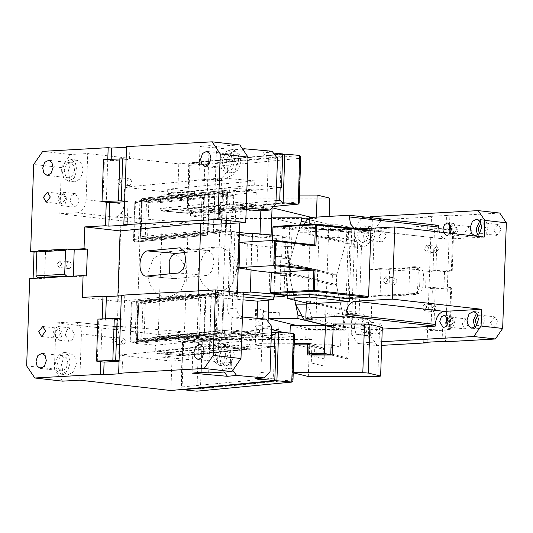 <?xml version="1.0" encoding="UTF-8"?>
<svg xmlns="http://www.w3.org/2000/svg" width="533" height="533" viewBox="0 0 533 533"><rect width="100%" height="100%" fill="white"/><g stroke="black" fill="none" stroke-linecap="round" stroke-linejoin="round"><path stroke-width="0.4" stroke-dasharray="2.67 2" d="M117.2 328.954C118.686 331.366 119.379 334.484 119.285 338.315A12.645 8.561 -83.5 0 0 112.103 326.236A12.645 8.561 -83.5 0 0 111.111 326.209A12.645 1.073 -178 0 0 127.227 326.842L117.2 328.954L121.218 213.833C122.883 211.121 123.803 207.843 123.976 204.006L86.093 199.708L87.705 153.537L178.802 163.884L177.775 193.266L194.598 191.647L194.452 195.844L276.467 187.976M81.402 334.011L119.285 338.315L118.699 355.098L215.732 345.79L221.595 177.909L124.562 187.223L123.976 204.006A12.645 8.561 -83.5 0 1 114.921 217.084A12.645 1.073 -178 0 0 131.038 217.724L188.262 222.847L162.065 225.359L158.254 334.484L56.005 322.871L73.228 321.905A12.645 8.561 -83.5 0 1 74.214 321.932A12.645 8.561 -83.5 0 1 81.402 334.011L79.79 380.176M184.778 252.549L208.336 250.357L212.707 254.241L214.053 262.922L211.628 271.617L206.764 275.541L174.684 278.619L173.998 278.619L169.274 273.889M215.312 331.606L216.605 294.676L138.234 302.198L136.941 339.128L215.312 331.606L217.584 333.325L221.828 333.705L223.234 293.41L218.996 293.03L217.584 333.325L137.381 341.02L141.625 341.4L222.034 333.705L222.621 333.078L223.973 294.329L223.234 293.41L143.031 301.112L141.625 341.4L144.01 339.761L222.381 332.239M218.89 229.197L220.182 192.266L141.811 199.788L140.519 236.719L218.89 229.197L221.162 230.916L222.567 190.627L226.811 191.007L225.406 231.295L221.162 230.916L140.959 238.617L145.196 238.997L225.612 231.295L226.199 230.676L227.551 191.92L226.811 191.007L146.608 198.702L145.196 238.997L147.588 237.352L225.959 229.83M127.227 326.842L184.458 331.972L188.262 222.847M131.038 217.724L121.218 213.833M124.562 187.223L177.775 193.266M221.595 177.909C226.318 174.038 228.87 168.655 229.25 161.752L229.456 155.876L238.624 154.996L238.418 160.873L233.701 174.138L222.761 180.267L207.997 179.201L198.829 180.081L213.593 181.147L221.595 177.909L254.814 180.887L167.735 189.242L194.598 191.647M270.931 346.523L261.823 345.71L262.469 327.242L257.053 320.02L234.433 317.994C230.156 317.108 227.897 314.104 227.658 308.967L236.819 308.087A8.428 7.062 84.5 0 0 242.428 316.895M246.179 209.582L237.145 208.876L232.768 211.328L230.882 216.631L227.658 308.967M167.735 189.242L167.589 193.439L254.674 185.084L267.393 186.224L266.747 204.685L260.857 210.895M254.674 185.084L254.814 180.887M222.008 369.083L222.214 363.213C222.321 356.284 220.162 350.474 215.732 345.79L248.958 348.762L249.104 344.571L261.823 345.71L260.884 372.567L270.051 371.688M275.961 346.976L274.588 347.11L273.502 378.163L181.38 387.005L182.319 360.141L188.735 359.528L161.872 357.123L248.958 348.762M271.337 334.871L182.906 343.359L182.319 360.141L171.912 361.141L118.699 355.098M170.886 390.522L171.912 361.141M216.605 294.676L218.763 293.037L138.58 300.732L143.031 301.112L145.302 302.831L223.673 295.309M138.234 302.198L137.994 301.352L138.58 300.732M136.941 339.128L136.641 340.107L137.381 341.02L138.787 300.732L218.996 293.03M220.182 192.266L222.341 190.627L142.158 198.323L146.608 198.702L148.88 200.421L227.251 192.899M141.811 199.788L141.571 198.949L142.158 198.323M140.519 236.719L140.219 237.698L140.959 238.617L142.364 198.323L222.567 190.627M184.458 331.972L158.254 334.484M114.921 217.084L77.038 212.78L59.816 213.753L162.065 225.359M77.038 212.78A12.645 8.561 -83.5 0 0 86.093 199.708M59.816 213.753L61.428 167.582L70.483 154.51L87.705 153.537M83.095 170.553L80.316 178.841L74.4 181.86L69.81 178.548L68.177 171.226L71.002 163.045L76.872 160.087L81.462 163.404L83.095 170.553M70.023 200.441L71.775 195.451L75.366 193.652L79.204 200.095L77.492 205.192L73.847 207.051L70.023 200.441M242.542 148.98L235.346 149.666L200.002 146.502L209.169 145.622L216.565 146.282L239.837 144.976M272.077 151.259L262.909 152.138L268.332 159.36L267.393 186.224L276.5 187.036M273.449 153.084L262.909 152.138M282.703 153.91L178.802 163.884M70.483 154.51L42.733 151.359M126.534 147.215L129.945 147.028L126.554 146.642M280.158 187.623L281.237 156.562L189.122 165.403L187.596 209.049L187.143 210.515L188.256 211.894L203.1 213.22C204.765 212.967 205.965 212.147 206.677 210.762L208.203 167.115L204.799 164.537L203.1 213.22L273.356 206.511M194.452 195.844L167.589 193.439M262.469 327.242L271.637 326.363M266.214 319.14L257.053 320.02M246.233 208.003A8.428 7.062 84.5 0 0 240.043 215.752L239.797 222.887M239.11 242.442L238.224 267.886M237.372 292.397L236.819 308.087M266.747 204.685L275.914 203.806M268.332 159.36L277.5 158.481M274.595 346.85L188.882 355.331L162.019 352.926L161.872 357.123M162.019 352.926L249.104 344.571M188.882 355.331L188.735 359.528M62.568 381.148L54.393 369.043L56.005 322.871M76.359 363.619L74.68 356.404L70.129 353.146L64.213 356.171L61.428 364.459L63.067 371.608L67.658 374.926L73.574 371.907L76.359 363.619M65.326 334.917L69.157 341.36L72.801 339.501L74.513 334.231L70.682 327.955L67.038 329.814L65.326 334.917M198.423 290.878L198.323 293.69L117.693 301.431L117.886 295.988M26.65 365.891L54.393 369.043M29.701 278.592L33.093 278.979L44.572 278.333L41.181 277.946M33.113 278.399L33.093 278.979M61.428 167.582L33.686 164.437M62.008 170.693L63.64 177.849L68.231 181.16L74.154 178.142L76.932 169.854L75.293 162.698L70.702 159.387L64.833 162.345L62.008 170.693M66.872 198.696L63.041 192.253L59.443 194.052L57.684 199.209L61.515 205.651L65.159 203.793L66.872 198.696M198.829 180.081L200.002 146.502M235.346 149.666L229.456 155.876M243.288 150.079L238.624 154.996M208.65 372.927L209.822 339.348L214.446 339.761L205.278 340.64L193.259 339.568L202.427 338.688L209.822 339.348L211.374 294.862L243.261 293.063M232.794 370.362L231.175 368.203L231.382 362.333C230.782 349.488 225.133 341.966 214.446 339.761M216.565 146.282L213.84 224.346M198.323 293.69L211.374 294.862M70.822 249.471L37.763 251.329M107.773 159.374L106.28 202.234M111.184 159.18L111.137 160.653L103.495 159.614M129.945 147.028L129.506 159.614L126.114 159.234M111.137 160.653L129.506 159.614M226.052 162.338L228.877 154.157L234.747 151.199L239.337 154.517L240.976 161.666L238.191 169.954L232.275 172.972L227.684 169.661L226.052 162.338M207.997 179.201L209.169 145.622M189.122 165.403L188.762 164.144L189.641 163.205L204.799 164.537L299.666 155.429M281.237 156.562L282.67 154.91M260.89 372.567L255.001 378.776M222.034 333.705L141.625 341.4M225.612 231.295L145.196 238.997M273.502 378.163L274.815 379.736M182.906 343.359L182.546 342.093L183.425 341.16L198.582 342.492L196.884 391.175C198.556 390.922 199.748 390.103 200.468 388.717L201.987 345.064L198.582 342.492L293.456 333.385M181.38 387.005L180.927 388.47L181.287 389.523M70.189 362.92L67.578 370.975L61.488 374.226L56.904 370.921L55.265 363.759L58.044 355.471L63.967 352.446L68.517 355.704L70.189 362.92M56.824 339.961A6.742 4.564 96.5 0 0 62.181 332.998L58.35 326.556L54.706 328.415L52.994 333.518A6.742 4.564 96.5 0 0 56.824 339.961L69.157 341.36M219.303 355.571L220.942 362.72L225.532 366.038L231.449 363.02L234.234 354.731L232.561 347.516L228.004 344.258L222.088 347.283L219.303 355.571M122.03 373.666L122.47 361.074L119.079 360.688M122.47 361.074L119.059 361.267M102.203 318.861L100.71 361.72M231.175 368.203L222.008 369.089L224.233 372.047M215.732 345.79C212.68 342.746 209.196 341.033 205.278 340.64M192.087 373.14L193.259 339.568M201.254 372.261L202.427 338.688M117.693 301.431L82.329 297.414M121.364 295.215L124.755 295.602L121.344 295.788M44.572 278.333L45.512 251.469L36.824 251.962M45.512 251.469L38.729 250.703M74.633 169.98L72.708 175.723L68.61 177.809L65.439 175.517L64.306 170.393L66.272 164.77L70.323 162.738L73.501 165.03L74.633 169.98M58.843 198.976L62.847 193.925L65.726 198.756L61.708 203.979L58.843 198.976M127.22 225.093L128.04 201.587L124.649 201.201M222.188 161.506L223.314 166.629L226.492 168.921L230.582 166.836L232.515 161.093L231.375 156.142L228.204 153.85L224.153 155.883L222.188 161.506M234.806 160.966L233.174 153.81L228.584 150.499L222.707 153.457L219.889 161.639L221.521 168.961L226.112 172.272L232.028 169.254L234.806 160.966M57.557 363.626L58.697 368.583L61.875 370.875L65.965 368.783L67.891 363.046L66.725 358.036L63.58 355.797L59.489 357.89L57.557 363.626M54.146 333.451L57.018 338.282L61.035 332.898L58.157 328.235L54.146 333.451M228.064 354.032L225.286 362.32L219.369 365.338L214.779 362.02L213.14 354.871L215.925 346.583L221.841 343.558L226.392 346.816L228.064 354.032M124.755 295.602L123.936 319.1L120.545 318.721M215.439 354.738L217.364 349.002L221.462 346.91L224.6 349.148L225.772 354.159L223.633 360.155L219.749 361.987L216.571 359.688L215.439 354.738M105.614 318.667L105.567 320.14L97.925 319.1M86.479 275.974L73.274 276.714L69.883 276.334M128.04 201.587L124.629 201.78M73.274 276.714L73.294 276.141M105.567 320.14L123.936 319.1M208.203 167.115L300.326 158.274L300.779 156.835M300.326 158.274L298.8 201.92L299.16 203.153M292.95 381.108L292.584 379.876L294.109 336.223L294.562 334.791M102.889 201.854L104.355 159.88M97.319 361.334L98.785 319.367M121.884 180.987L119.972 177.769L117.293 181.247L119.205 184.471L121.884 180.987M126.847 182.333A3.371 2.285 -83.5 0 0 128.759 185.551A3.371 2.285 -83.5 0 0 131.438 182.073A3.371 2.285 -83.5 0 0 129.526 178.855A3.371 2.285 -83.5 0 0 126.847 182.333M61.688 263.962L59.776 260.744L57.098 264.221L59.01 267.446L61.688 263.962M66.652 265.307A3.371 2.285 -83.5 0 0 68.57 268.532A3.371 2.285 -83.5 0 0 71.242 265.048A3.371 2.285 -83.5 0 0 69.33 261.83A3.371 2.285 -83.5 0 0 66.652 265.307M116.314 340.474L114.402 337.256L111.723 340.734L113.636 343.958L116.314 340.474M121.277 341.82L123.196 345.038L125.868 341.56L123.956 338.342L121.277 341.82M271.71 217.837L319.127 229.403L315.616 330.134L345.284 330.14L345.404 326.769L336.41 284.809L288.993 273.242L294.769 300.199L288.919 272.909L289.246 263.509L336.669 275.075L336.336 284.475L288.919 272.909M333.158 327.182L345.284 330.14M315.616 330.134L297.214 325.643M319.127 229.403L348.802 229.417L307.528 219.343M300.212 224.933L289.339 263.169L336.763 274.735L348.689 232.788L348.802 229.417M336.763 274.735L332.385 274.735L332.032 284.809L336.41 284.809M268.839 300.099L271.11 234.953M289.339 263.169L284.962 263.169L284.609 273.242L288.993 273.242M302.144 316.216L345.404 326.769M348.689 232.788L305.422 222.234M316.369 217.111L316.322 218.557L222.621 218.523L223.44 195.018L236.086 198.103L329.787 198.136M223.44 195.018L299.446 195.051M222.621 218.523L225.779 219.296L221.561 340.167L218.397 339.394L217.577 362.9L230.223 365.984L236.086 198.103M324.311 355.031L323.924 366.018L230.223 365.984M329.147 216.391L324.311 354.891M316.322 218.557L311.505 217.384M272.143 207.783L260.91 208.836L260.837 210.895M271.524 329.534L267.839 328.641L268.086 321.632M283.736 332.512L289.972 334.038L290.005 333.078M290.265 325.643L306.069 329.494L341.207 329.507L333.145 327.542M323.924 366.018L311.279 362.933L312.098 339.434L305.775 337.889L306.069 329.494M229.623 204.612L228.963 201.767L160.22 208.37L187.076 210.775C186.91 212.46 186.63 213.193 186.244 212.973L252.242 206.637L229.623 204.612L163.278 210.928L186.323 212.993L163.624 210.941C161.799 210.968 160.666 210.109 160.22 208.37L160.133 210.888L190.528 213.606L263.855 206.571L263.768 209.089L190.434 216.125L225.779 219.296M263.768 209.089L260.91 208.836M311.279 362.933L217.577 362.9M312.098 339.434L218.397 339.394M267.839 328.641L256.686 329.707L259.544 329.967L259.458 332.485L229.063 329.76L155.736 336.796L186.13 339.521L186.217 337.003L259.544 329.967M221.561 340.167L186.217 337.003M305.775 337.889L278.446 337.882C271.05 337.809 265.567 337.422 261.989 336.716L255.667 335.177L256.546 309.993L263.522 308.84L262.642 334.024L254.747 334.737L255.667 335.177L255.347 344.411L261.67 345.95L262.869 311.538L279.325 312.698C271.93 312.624 266.447 312.238 262.869 311.538M289.972 334.038L262.642 334.024L262.316 343.259L255.347 344.411M181.846 338.881L247.845 332.545L225.226 330.52L159.227 336.856L181.846 338.881L182.506 341.72L182.093 353.472C181.926 355.158 181.646 355.891 181.26 355.671L247.259 349.335L224.64 347.309L158.641 353.645L181.34 355.691L158.641 353.645C156.815 353.665 155.683 352.813 155.236 351.067L155.443 345.191L136.355 343.479L141.338 200.781L160.426 202.493L233.754 195.458L233.461 203.846L263.855 206.571M230.136 187.803L253.182 189.868L186.83 196.184L164.211 194.159L230.096 187.803L164.211 194.159C162.392 194.072 161.193 194.891 160.626 196.617L160.426 202.493M186.323 212.993L252.242 206.637C254.068 206.724 255.26 205.905 255.827 204.179L228.963 201.767L229.377 190.021C229.543 188.329 229.823 187.596 230.209 187.823L252.829 189.848C254.654 189.821 255.793 190.681 256.233 192.426L255.827 204.179L187.076 210.775L187.489 199.022L186.83 196.184M190.528 213.606L190.434 216.125M224.64 347.309L223.98 344.471L224.393 332.719C224.56 331.033 224.839 330.3 225.226 330.52L159.227 336.856C157.408 336.769 156.216 337.589 155.643 339.314L155.736 336.796M166.329 297.327C155.863 296.728 146.975 284.455 148.081 272.116L153.377 258.338L164.944 252.009L167.915 252.002C178.122 252.602 186.89 264.288 186.204 276.374L181.107 290.698L169.294 297.321L166.329 297.327M260.031 233.96L259.911 237.372L213.293 233.194L214.672 193.746L233.754 195.458M273.815 297.108L275.954 235.833L259.911 237.372M257.086 318.321L256.686 329.707M294.269 343.272L262.316 343.259M332.532 345.171L340.594 347.136L341.207 329.507M340.594 347.136L332.459 347.136M331.026 347.136L278.126 347.116L279.325 312.698M136.355 343.479L209.689 336.443L211.061 296.994L243.021 299.852M209.689 336.443L228.77 338.155L229.063 329.76M259.458 332.485L186.13 339.521M211.061 296.994L229.397 295.235L231.622 231.435L213.293 233.194M141.338 200.781L214.672 193.746M137.361 340.873L138.647 303.943L205.565 297.521L204.272 334.451L137.361 340.873L135.202 342.512L203.926 335.917L199.475 335.537L130.732 342.133L134.969 342.512L203.719 335.917L205.125 295.628L200.881 295.249L199.475 335.537L197.203 333.818L130.292 340.241L129.985 341.22L130.732 342.133L132.137 301.845L136.381 302.224L134.969 342.512M140.879 240.143L207.79 233.727L209.083 196.79L142.164 203.213L140.879 240.143L138.487 241.789L134.249 241.409L133.503 240.49L134.862 201.74L135.449 201.114L134.249 241.409L202.993 234.806L207.237 235.186L138.72 241.782L207.444 235.186L208.643 194.898L139.893 201.494L135.655 201.114L204.399 194.518L208.643 194.898L209.382 195.811L208.03 234.567L207.444 235.186M160.133 210.888L233.461 203.846M225.153 330.5L247.845 332.545C249.671 332.525 250.81 333.378 251.256 335.124L182.506 341.72L155.643 339.314L224.393 332.719L251.256 335.124L250.843 346.876L223.98 344.471L155.236 351.067L182.093 353.472L250.843 346.876C250.277 348.602 249.084 349.421 247.259 349.335L181.34 355.691M155.443 345.191L228.77 338.155M198.449 268.119C197.763 280.205 206.537 291.891 216.744 292.49L219.709 292.484L231.522 285.861L236.619 271.537C237.305 259.451 228.537 247.765 218.33 247.165L215.359 247.172L203.546 253.795L198.449 268.119M239.457 232.568L236.399 232.288L238.691 232.068L231.622 231.435M275.954 235.833L249.924 233.501M243.128 296.888L234.174 296.088L236.465 295.868L238.691 232.068M229.397 295.235L236.465 295.868M309.167 343.279L317.055 344.818L316.702 354.891M278.126 347.116L261.67 345.95M331.106 344.824L317.055 344.818M256.546 309.993L255.627 309.56L257.792 309.04L263.522 308.84M204.272 334.451L204.512 335.297L203.926 335.917M205.565 297.521L205.865 296.541L205.125 295.628L136.381 302.224L138.647 303.943M142.164 203.213L139.893 201.494L138.487 241.789M209.083 196.79L209.382 195.811M207.79 233.727L208.03 234.567M239.39 234.513L236.312 234.806L236.399 232.288M236.312 234.806L276.6 238.418L287.967 237.025L282.397 235.959L272.676 235.093M241.536 292.87L234.26 293.57L243.215 294.369M234.174 296.088L234.26 293.57M251.083 269.718L252.062 241.676M274.548 297.174L276.6 238.418M274.149 273.116L284.769 273.842L289.172 274.888L286.714 275.488L280.191 275.721L280.778 258.931L285.268 258.505A12.226 1.033 2 0 0 287.234 258.012A12.226 1.033 2 0 0 281.664 256.946L274.735 256.326L274.149 273.116L281.078 273.735A12.226 1.033 2 0 1 286.647 274.801A12.226 1.033 2 0 1 284.682 275.288L283.949 296.275M197.203 333.818L198.496 296.888L200.881 295.249L131.931 301.845L131.345 302.464L130.292 340.241M131.931 301.845L200.881 295.249M135.102 202.58L202.014 196.157L204.399 194.518L202.993 234.806L200.721 233.094L133.81 239.51M135.449 201.114L204.399 194.518M280.191 275.721L284.682 275.288M274.735 256.326A14.751 1.246 2 0 1 289.759 258.099A14.751 1.246 2 0 1 280.778 258.931M284.962 263.169L332.385 274.735M332.032 284.809L284.609 273.242M382.261 329.114L366.351 330.014L343.432 327.409L335.69 325.516L333.218 325.516M382.321 327.382L379.529 327.848L349.075 327.835L333.272 323.977M343.432 327.409L344.025 310.619L306.408 301.445L306.355 303.024M309.093 224.433L308.754 234.293L310.166 234.64L307.741 304.163L312.664 319.907M307.741 304.163L306.315 304.163M343.425 317.548L324.457 312.924L336.13 312.931L355.098 317.555L343.425 317.548L336.336 284.475M327.155 325.516L324.457 312.924M335.69 325.516L336.13 312.931M344.018 310.619L351.314 311.452L350.874 324.037C352.693 316.669 355.444 313.304 359.122 313.95L361.514 245.62C357.843 244.467 355.378 239.83 354.099 231.708L353.659 244.294L346.363 243.468L310.166 234.64L310.253 232.268L298.127 232.261L289.246 263.509M366.351 330.014L365.911 342.599L368.07 342.846L368.656 326.056A12.645 8.561 -83.5 0 0 361.474 313.984A12.645 8.561 -83.5 0 0 360.488 313.95L355.245 313.357L359.122 313.95M365.911 342.599L381.821 341.706M306.408 301.445L309.573 301.272L309.486 303.783M377.83 376.531L379.529 327.848M308.334 376.505L309.327 347.962L294.236 344.111M309.127 344.451L323.711 348.009L309.327 347.962M331.406 355.038L347.21 358.889L323.005 358.882L323.931 358.729L309.4 355.025M347.21 358.889L348.022 358.049L349.075 327.835M293.243 372.647L292.524 372.647L293.523 344.111M351.314 311.452L309.573 301.272M368.07 342.846L357.776 343.425L351.2 333.685L354.218 247.285L349.781 246.199L357.59 246.206L357.736 242.009L346.064 242.002L336.669 275.075M349.781 246.199L347.436 313.357L355.245 313.357L357.59 246.206L361.514 245.62M355.098 317.555L355.245 313.357M287.267 295.302L289.685 226.152L312.005 231.595L311.918 234.114L353.659 244.294M347.436 313.357L351.873 314.437L360.488 313.95M354.305 326.869L355.564 332.365L359.095 334.917L363.646 332.599L365.785 326.223L364.492 320.659L360.994 318.168L356.444 320.493L354.305 326.869M357.776 343.425L377.197 345.631L381.688 345.377M307.654 219.17L330.673 224.786L327.095 237.378L338.768 237.385L357.736 242.009M370.275 217.631L369.869 229.283L346.95 226.678L346.37 243.468M447.573 317.475L450.878 315.869L454.469 321.905A6.323 4.277 96.5 0 1 449.446 328.435A6.323 4.277 96.5 0 1 446.587 326.129M476.582 313.157L479.82 312.158L483.311 314.65L484.61 320.213L482.472 326.589L477.914 328.908L474.99 327.215M349.322 298.4L351.733 229.363L312.278 224.879L312.158 228.237L292.064 229.37L289.705 295.582M354.458 228.397L356.49 229.01L359.242 228.937M293.237 372.82L292.524 372.647M323.005 358.882L323.384 347.969L324.257 349.495L324.071 354.891M324.191 354.891L324.404 348.922L324.257 349.495L309.713 345.95L309.113 344.911M307.195 355.025L309.393 355.185M327.095 237.378L346.064 242.002M298.127 232.261L303.597 224.739M310.253 232.268L316.182 219.176L309.28 219.17M309.34 217.504L316.182 219.176M414.607 266.713L409.73 266.986L408.791 293.85L413.668 293.576A8.428 5.703 96.5 0 0 419.704 284.855L423.095 285.242L423.449 275.168C423.282 270.091 421.47 267.399 417.999 267.1L414.607 266.713A8.428 5.703 96.5 0 1 415.267 266.733L418.658 267.12L372.933 269.638L374.306 230.243L354.891 228.037L354.218 247.285L362.833 246.799A12.645 8.561 -83.5 0 0 371.881 233.727L354.099 231.708M370.308 216.691L372.467 216.938L371.881 233.727M308.754 234.293L311.918 234.114M312.005 231.595L351.733 229.363M289.685 226.152L312.278 224.879M270.671 292.67L289.779 294.842L309.873 293.71L309.846 294.456M351.2 333.685L370.622 335.89L371.994 296.495L417.059 293.963L413.668 293.576M372.933 269.638L369.542 269.252L368.603 296.115L371.994 296.495M377.197 345.631L370.622 335.89M371.954 326.756L371.954 326.922A8.428 5.703 96.5 0 1 365.258 335.617A8.428 5.703 96.5 0 1 361.7 333.012L360.468 327.568L362.613 321.192L367.164 318.867L370.655 321.359L371.954 326.756M374.306 230.243L381.595 219.723L431.497 216.911L431.057 229.503L434.448 229.89L432.983 271.857L435.827 272.01L452.211 271.09L451.351 270.824L452.817 228.85L453.676 229.117L437.293 230.043L435.827 272.01M427.12 342.246L431.057 229.503L427.666 229.117L428.106 216.525L446.481 215.492L446.041 228.084L449.426 228.47L445.475 341.786M423.095 285.242C422.576 290.358 420.564 293.263 417.059 293.963M375.732 328.961L378.843 334.191L383.2 328.368L380.082 323.304L375.732 328.961M378.963 236.459L383.307 230.969L386.418 236.206L382.068 241.855L378.963 236.459M423.708 342.439L424.148 329.847L433.775 330.773L450.158 329.847L451.624 287.88L435.241 288.799L433.775 330.773M424.148 329.847L442.523 328.814L442.084 341.4M442.523 328.814L449.299 329.581L450.765 287.613L451.624 287.88M499.774 213.067L449.865 215.878L449.426 228.47L452.817 228.85M465.362 231.595L469.373 226.538L472.245 231.375L468.234 236.592L465.362 231.595M490.553 322.492L493.665 327.728L498.015 321.905L494.897 316.842L490.553 322.492M493.785 229.989L498.122 224.506L501.24 229.743L496.889 235.393L493.785 229.989M462.131 324.097L465.009 328.928L469.027 323.538L466.148 318.874L462.131 324.097M369.869 229.283L438.759 225.406M484.191 237.085L445.888 239.164L441.804 236.978L439.219 231.982M450.225 233.234L446.507 235.399L443.376 232.455M447.986 318.541L450.731 317.128L453.61 321.959L449.592 327.175L447.234 325.177M477.848 315.436L479.487 315.09L482.598 320.326L478.248 325.976L476.735 325.277M370.921 231.109L348.535 232.368L312.158 228.237L312.145 227.298L292.051 228.43L292.064 229.37L272.956 227.198M312.145 227.298L348.522 231.429L346.25 297.84L368.636 296.581M309.8 294.449L309.873 293.71L346.25 297.84L346.177 298.58M330.673 224.786L339.208 224.793L346.95 226.678M338.768 237.385L339.208 224.793M354.891 228.037L362.174 217.517L366.931 217.251M370.295 217.058L372.467 216.938M369.009 233.887L366.871 240.263L362.32 242.588L358.789 240.037L357.53 234.447C357.783 230.902 359.029 228.297 361.261 226.632L364.219 225.832L367.75 228.384L369.009 233.887M449.865 215.878L446.481 215.492M428.106 216.525L431.497 216.911M381.595 219.723L362.174 217.517M256.859 270.877L257.739 245.7L272.25 247.345L314.736 244.953M272.49 240.523L272.25 247.345M368.603 296.115L380.082 295.469L381.022 268.605L387.804 269.372L389.603 271.037L418.312 269.425L417.472 293.377L415.573 294.622L408.791 293.85M381.022 268.605L369.542 269.252M380.082 295.469L386.865 296.235L415.573 294.622M369.942 327.035L365.591 332.685L362.48 327.455L366.831 321.799L369.942 327.035M409.73 266.986L416.513 267.759L387.804 269.372M425.614 287.873L426.2 271.09L444.575 270.051L443.989 286.841L425.614 287.873L432.396 288.646L430.93 330.613M426.2 271.09L432.983 271.857M419.704 284.855L420.057 274.781A8.428 5.703 96.5 0 0 415.267 266.733M373.167 234.7L370.055 229.463L365.705 235.12L368.816 240.356L373.167 234.7M444.575 270.051L451.351 270.824M443.989 286.841L450.765 287.613M450.458 232.841L452.817 234.84L456.834 229.623L453.956 224.793L451.211 226.205M479.96 232.941A5.477 3.711 -83.5 0 0 481.472 233.647A5.477 3.711 -83.5 0 0 485.823 227.991L482.711 222.754L481.072 223.1M478.214 234.88A8.428 5.703 -83.5 0 0 481.139 236.579A8.428 5.703 -83.5 0 0 487.835 227.877L486.576 222.374L483.045 219.823L479.807 220.822M449.546 233.154A6.323 4.277 -83.5 0 0 452.677 236.099A6.323 4.277 -83.5 0 0 457.694 229.576L454.103 223.534L450.798 225.139M363.693 235.233A8.428 5.703 -83.5 0 0 364.918 240.683L368.483 243.281L373.033 240.963L375.179 234.587L373.919 229.083L370.388 226.532L365.858 228.83L363.693 235.233M446.041 228.084L427.666 229.117M250.81 269.665L251.689 244.487L257.739 245.7M251.689 244.487L239.883 242.841C238.438 242.628 238.451 242.468 239.93 242.355M274.175 226.398L292.051 228.43M348.522 231.429L370.335 230.196M416.513 267.759L418.312 269.425M386.865 296.235L388.77 294.989L389.603 271.037M388.77 294.989L417.472 293.377M434.448 229.89L437.293 230.043M452.211 271.09L453.676 229.117M449.299 329.581L450.158 329.847M435.241 288.799L432.396 288.646M436.367 308.047L433.689 311.692L431.77 308.474L434.448 304.996L436.367 308.047M426.806 307.128L424.128 310.606L422.216 307.388L424.894 303.91L426.806 307.128M438.419 249.291L435.741 252.935L433.822 249.717L436.5 246.233L438.419 249.291M428.858 248.371L426.18 251.849L424.268 248.631L426.946 245.147L428.858 248.371M397.205 281.098L394.527 284.575L392.608 281.357L395.286 277.88L397.205 281.098M387.644 280.012L384.973 283.489L383.054 280.271L385.732 276.794L387.644 280.012M206.764 275.541L178.495 273.003M146.408 276.087L174.684 278.619M207.643 250.357L180.74 247.945M111.111 326.209L73.228 321.905M276.027 200.568L187.596 209.049M243.594 317.115L234.433 317.994M230.882 216.631L240.043 215.752M238.238 208.869L246.226 208.103M284.822 154.104L189.955 163.205L188.256 211.894L275.927 203.479M145.302 302.831L144.01 339.761M148.88 200.421L147.588 237.352M278.612 332.052L183.738 341.16L182.039 389.843M220.016 180.274L210.848 181.153M238.418 160.873L229.25 161.752M231.382 362.333L222.214 363.213M273.382 206.478L203.1 213.22M298.8 201.92L206.677 210.762M294.109 336.223L201.987 345.064M292.584 379.876L200.468 388.717M160.626 196.617L187.489 199.022L256.233 192.426L229.377 190.021L160.626 196.617M262.283 328.328A12.645 1.073 -178 0 0 278.739 329.487M255.96 326.782A12.645 1.073 2 0 1 255.041 326.349A12.645 1.073 2 0 1 262.936 325.63M314.863 344.664L314.51 354.738M280.351 294.516L281.078 273.735M281.664 256.946L282.397 235.959M198.496 296.888L131.584 303.31M202.014 196.157L200.721 233.094M285.268 258.505L286.001 237.518M368.656 326.056L350.874 324.037M332.212 354.198L348.022 358.049M323.384 347.969L307.581 344.111M324.064 355.031L323.931 358.729M309.453 353.506L309.713 345.95M362.833 246.799L357.59 246.206M446.874 239.19L357.476 229.037M423.449 275.168L420.057 274.781M247.325 243.794L246.446 268.978M239.004 268.019L239.883 242.841M74.214 321.932L112.103 326.236L126.061 326.802M208.336 250.357L180.061 247.818M173.998 278.619L145.722 276.087M137.994 301.352L136.641 340.107M141.571 198.949L140.219 237.698M237.145 208.876L246.306 207.997M223.973 294.329L222.621 333.078M227.551 191.92L226.199 230.676M74.4 181.86L68.231 181.16M76.872 160.087L70.702 159.387M75.366 193.652L63.041 192.253M73.847 207.051L61.515 205.651M188.762 164.144L187.143 210.515M282.69 154.277L189.641 163.205M271.417 332.719L183.425 341.16M182.546 342.093L180.927 388.47M61.488 374.226L67.658 374.926M63.967 352.446L70.129 353.146M58.35 326.556L70.682 327.955M222.761 180.267L213.593 181.147M70.323 162.738L48.75 160.286M68.61 177.809L47.037 175.364M62.847 193.925L47.45 192.18M61.708 203.979L46.311 202.227M228.204 153.85L206.624 151.399M226.492 168.921L204.912 166.476M234.747 151.199L228.584 150.499M232.275 172.972L226.112 172.272M219.369 365.338L225.532 366.038M221.841 343.558L228.004 344.258M199.882 344.458L221.462 346.91M198.169 359.535L219.749 361.987M42.747 326.482L58.157 328.235M41.607 336.53L57.018 338.282M40.295 368.423L61.868 370.875M42.007 353.346L63.58 355.797M128.759 185.551L119.205 184.471M129.526 178.855L119.965 177.769M68.57 268.532L59.01 267.446M69.33 261.83L59.776 260.744M123.196 345.038L113.636 343.958M123.956 338.342L114.395 337.256M254.747 334.737L255.627 309.56M169.294 297.321L219.709 292.484M164.944 252.009L215.359 247.172M205.865 296.541L204.512 335.297M129.985 341.22L131.345 302.464M134.862 201.74L133.503 240.49M287.234 258.012L287.967 237.025M285.935 295.149L286.647 274.801M289.172 274.888L289.759 258.099M361.474 313.984L356.724 313.444M443.309 327.735L449.446 328.435M444.735 315.17L450.878 315.869M471.812 328.215L477.914 328.908M473.717 311.465L479.82 312.158M324.191 355.031L324.057 358.789M360.994 318.168L367.164 318.867M359.095 334.917L365.258 335.617M445.888 239.164L356.49 229.01M365.591 332.685L378.843 334.191M366.831 321.799L380.082 323.304M383.307 230.969L370.055 229.463M382.068 241.855L368.816 240.356M469.373 226.538L453.956 224.793M468.234 236.592L452.817 234.84M478.248 325.976L493.665 327.728M479.487 315.09L494.897 316.842M498.122 224.506L482.711 222.754M496.889 235.393L481.472 233.647M449.592 327.175L465.009 328.928M450.731 317.128L466.148 318.874M483.045 219.823L476.922 219.13M481.139 236.579L475.023 235.879M454.103 223.534L447.933 222.834M452.677 236.099L446.507 235.399M368.483 243.288L362.32 242.582M370.388 226.532L364.219 225.832M424.894 303.91L434.448 304.996M424.128 310.606L433.689 311.692M426.946 245.147L436.5 246.233M426.18 251.849L435.741 252.935M385.732 276.794L395.286 277.88M384.973 283.489L394.527 284.575"/><path stroke-width="0.8" d="M169.274 273.889L169.214 260.857L171.919 255.62L175.564 253.435L184.778 252.549M246.179 209.582L260.857 210.895L270.024 210.015L247.405 207.99A8.428 7.062 84.5 0 0 246.306 207.997A8.428 7.062 84.5 0 0 246.233 208.003M119.059 361.267L104.102 362.107L103.662 374.699L100.271 374.313L34.825 377.997L62.568 381.148L79.79 380.176L170.886 390.522L274.788 380.549L275.961 346.976L270.931 346.523M178.495 273.003L146.408 276.087A12.645 6.822 -84.9 0 1 145.722 276.087A12.645 6.822 -84.9 0 1 140.006 263.522A12.645 6.822 -84.9 0 1 147.288 250.903L180.061 247.818L184.431 251.709L185.777 260.39L183.352 269.085L178.495 273.003M242.542 148.98L244.514 148.787L272.077 151.259L277.5 158.481L275.914 203.806L270.024 210.015M273.449 153.084L282.703 153.91L281.531 187.489L280.158 187.623L279.718 200.208L283.123 202.787L297.967 204.119L273.382 206.478M111.184 159.18L111.577 148.061L108.186 147.674L42.733 151.359L33.686 164.437L30.634 251.736L34.025 252.116L33.113 278.399M111.577 148.061L126.534 147.215M198.423 290.878L200.788 223.18L213.84 224.346L245.726 222.554L217.977 219.403L220.269 153.93L212.094 141.825L126.554 146.642L126.114 159.234L122.723 158.847L121.258 200.814L102.03 201.587L103.495 159.614L122.723 158.847M212.094 141.825L239.837 144.976L248.012 157.082L220.269 153.93M276.467 187.976L280.158 187.623M242.428 316.895A8.428 7.062 84.5 0 0 243.594 317.115L266.214 319.14L271.637 326.363L270.051 371.688L264.161 377.897L236.599 375.425L227.431 376.305L224.233 372.047M239.797 222.887L239.11 242.442M238.224 267.886L237.372 292.397M276.5 187.036L281.531 187.489M103.662 374.699L122.03 373.666L118.639 373.28L204.179 368.463L231.922 371.614L208.65 372.927L201.254 372.261L192.087 373.14L227.431 376.305M264.161 377.897L255.001 378.776L274.788 380.549M200.788 223.18L120.158 230.916L84.787 226.905L84.027 248.724L70.822 249.471L67.431 249.084L38.729 250.703L36.83 251.942L35.991 275.901L64.693 274.282L65.532 250.33L67.431 249.084M117.886 295.988L120.158 230.916M73.294 276.141L74.214 249.857L87.419 249.111L86.479 275.974L83.088 275.588L29.701 278.592L26.65 365.891L34.825 377.997M244.514 148.787L243.288 150.079M236.599 375.425L232.794 370.362M37.763 251.329L30.634 251.736M217.977 219.403L123.829 224.706L127.22 225.093L108.845 226.125L109.671 202.62L106.28 202.234L105.454 225.739L84.787 226.905M108.186 147.674L107.773 159.374M42.727 168.115L44.699 162.318L48.75 160.286L51.921 162.585L53.06 167.535L51.128 173.272L47.037 175.364L43.859 173.065L42.727 168.115M43.42 197.397L47.437 192.18L50.309 197.01L46.291 202.227L43.42 197.397M123.829 224.706L126.114 159.234M200.601 159.227L202.573 153.431L206.624 151.399L209.802 153.691L210.935 158.647L209.009 164.384L204.912 166.476L201.734 164.177L200.601 159.227M245.726 222.554L248.012 157.082M282.67 154.91L284.822 154.104L299.666 155.429L298.28 204.119L273.356 206.511M274.595 346.85L275.028 334.517C275.741 333.132 276.94 332.306 278.612 332.052L293.456 333.385L291.751 382.068L196.884 391.175L181.287 389.523M271.417 332.719L278.612 332.052L276.907 380.742L292.064 382.074L196.884 391.175M274.815 379.736L276.907 380.742L182.039 389.843M231.922 371.614L240.976 358.536L243.261 293.063L215.519 289.912L121.364 295.215L120.545 318.721L117.153 318.334L115.688 360.301L96.46 361.074L97.925 319.1L117.153 318.334M240.976 358.536L213.233 355.384L215.519 289.912M204.179 368.463L213.233 355.384M118.639 373.28L120.545 318.721M204.199 351.54L203.02 346.697L199.882 344.458L195.784 346.55L193.859 352.286L194.991 357.243L198.169 359.535L202.267 357.443L204.199 351.54M104.102 362.107L100.71 361.72L100.271 374.313M83.088 275.588L82.329 297.414L102.996 296.248L102.203 318.861M45.625 331.146L42.747 326.482L38.729 331.699L41.607 336.53L45.625 331.146M35.984 361.174L37.117 366.131L40.295 368.423L44.392 366.331L46.318 360.594L45.145 355.584L42.007 353.346L37.91 355.438L35.984 361.174M108.845 226.125L105.454 225.739M87.419 249.111L84.027 248.724M102.996 296.248L106.387 296.634L121.344 295.788M36.824 251.962L34.025 252.116M74.214 249.857L70.822 249.471M105.614 318.667L106.387 296.634M124.629 201.78L109.671 202.62M300.779 156.835L299.666 155.429M299.16 203.153L298.28 204.119M294.562 334.791L293.456 333.385M292.95 381.108L292.064 382.074M106.28 202.234L102.03 201.587M124.649 201.201L121.258 200.814M119.878 158.694L118.413 200.661M41.181 277.946L37.79 277.56L35.991 275.901M69.883 276.334L66.492 275.947L37.79 277.56M66.492 275.947L64.693 274.282M36.83 251.942L65.532 250.33M100.71 361.72L96.46 361.074M119.079 360.688L115.688 360.301M114.309 318.181L112.843 360.148M297.214 325.643L268.192 318.567L297.867 318.574L333.158 327.182M271.11 234.953L271.71 217.837L301.385 217.85L307.528 219.343M268.086 321.632L268.839 300.099L273.722 299.626L243.128 296.888M297.867 318.574L297.98 315.203L302.144 316.216M306.315 304.163L295.615 304.163L294.769 300.199L297.98 315.203M305.422 222.234L301.265 221.222L300.212 224.933M301.265 221.222L301.385 217.85M329.147 216.391L329.787 198.136L317.142 195.058L316.369 217.111M299.446 195.051L317.142 195.058M311.505 217.384L272.143 207.783M271.71 217.837L272.057 207.877M271.524 329.534L283.736 332.512M290.005 333.078L290.265 325.643L325.403 325.656L324.437 353.352L330.76 354.898L314.51 354.738L308.82 353.346L309.167 343.279L294.269 343.272M260.837 210.895L260.031 233.96M243.021 299.852L257.686 301.172L268.839 300.099M257.686 301.172L257.086 318.321M308.82 353.346L324.437 353.352M333.145 327.542L325.403 325.656M332.459 347.136L331.026 347.136M249.924 233.501L239.457 232.568M330.76 354.898L331.106 344.824L332.532 345.171M273.722 299.626L273.815 297.108L283.949 296.275L285.915 295.782L285.935 295.149M243.215 294.369L273.815 297.108M285.915 295.782L280.345 294.722L250.303 292.031L241.536 292.87M250.303 292.031L251.083 269.718M252.062 241.676L252.356 233.267L239.39 234.513M272.676 235.093L252.356 233.267M306.355 303.024L305.822 318.234L312.664 319.907L304.136 319.9L327.155 325.516L333.218 325.516M382.261 329.114L435.241 326.129L435.301 324.45C436.074 316.775 439.092 312.418 444.349 311.379L481.665 309.28L481.086 326.003L473.797 336.53L381.821 341.706M305.822 318.234L345.844 315.982L435.241 326.129M293.237 372.82L308.334 376.505L377.83 376.531L380.615 376.071L382.321 327.382L369.989 324.377L364.505 323.991L333.272 323.977L332.212 354.198L331.406 355.038L307.195 355.025L307.581 344.111L294.236 344.111M295.615 304.163L304.136 319.9M448.306 321.039L444.715 315.17L441.297 316.908L439.692 321.692L443.283 327.735L446.701 325.989L448.306 321.039M478.447 319.34L477.148 313.95L473.657 311.459L469.107 313.784L466.961 320.16L468.221 325.656L471.752 328.208L476.302 325.89L478.447 319.34M345.844 315.982L345.904 314.303C346.683 306.628 349.701 302.264 354.958 301.225L444.349 311.379M309.846 294.456L309.76 297.068L349.215 301.551L309.486 303.783L287.16 298.34L287.267 295.302M293.243 372.647L362.806 372.674L364.505 323.991M362.806 372.674L368.29 373.06L369.989 324.377M380.615 376.071L368.29 373.06M381.688 345.377L427.1 342.819L427.12 342.246M359.242 228.937L394.793 226.938L484.191 237.085L484.77 220.362L506.35 222.807L502.659 328.455L495.377 338.981L445.475 341.786L442.084 341.4L423.708 342.439L427.1 342.819M495.377 338.981L473.797 336.53M394.793 226.938L392.268 299.126L481.665 309.28M502.659 328.455L481.086 326.003M392.268 299.126L354.958 301.225M446.587 326.129A6.323 4.277 96.5 0 1 445.855 322.392L447.573 317.475M474.99 327.215L473.131 320.859L476.582 313.157M309.76 297.068L287.16 298.34M349.215 301.551L349.322 298.4M307.581 344.111L309.113 344.911M303.597 224.739L307.654 219.17L309.28 219.17M439.219 231.982L438.699 227.085L349.302 216.931L349.362 215.252L309.34 217.504L309.093 224.433M370.275 217.631L370.308 216.691L478.194 210.615L499.774 213.067L506.35 222.807M349.302 216.931L350.581 224.007L354.458 228.397M484.77 220.362L478.194 210.615M438.699 227.085L438.759 225.406L349.362 215.252M481.672 227.178L479.527 233.554L474.976 235.879L471.445 233.327L470.193 227.658L472.371 221.388L476.882 219.123L480.406 221.675L481.672 227.178M443.376 232.455L442.923 229.19L444.569 224.52L447.933 222.834L451.531 228.877L450.225 233.234M447.234 325.177L446.721 322.345L447.986 318.541M476.735 325.277L475.136 320.746L477.848 315.436M366.931 217.251L370.295 217.058M296.022 295.222L309.8 294.449L346.177 298.58L367.99 297.354L313.737 291.191L271.83 293.55L289.705 295.582L296.022 295.222M270.671 292.67L313.151 290.278L313.857 270.138L271.37 272.53L270.671 292.67L271.83 293.55M271.37 272.53L256.859 270.877L239.004 268.019C237.558 267.806 237.571 267.646 239.05 267.539L273.782 265.587L275.001 264.781L275.821 241.282L315.896 245.833L314.736 244.953L274.662 240.403L273.782 265.587L313.857 270.138L315.076 269.332L314.343 290.318L368.596 296.481L370.915 230.636L370.335 230.196L316.082 224.04L274.175 226.398L272.956 227.198L272.49 240.523M451.211 226.205L449.952 229.843L450.458 232.841M481.072 223.1L478.361 228.41A5.477 3.711 -83.5 0 0 479.96 232.941M479.807 220.822L476.355 228.524A8.428 5.703 -83.5 0 0 478.214 234.88M450.798 225.139L449.086 230.056A6.323 4.277 -83.5 0 0 449.546 233.154M370.915 230.636L368.636 296.581L367.99 297.354M239.004 268.019C237.558 267.806 237.571 267.646 239.05 267.539L239.93 242.355C238.451 242.468 238.438 242.628 239.883 242.841M239.93 242.355L274.662 240.403L275.821 241.282M315.896 245.833L316.629 224.846L316.049 224.406L315.436 224.806L314.736 244.953M315.436 224.806L272.956 227.198M368.603 296.948L368.596 296.481M313.151 290.278L313.737 291.191M313.73 290.718L314.343 290.318M315.076 269.332L275.001 264.781M316.049 224.406L316.082 224.04M316.629 224.846L370.881 231.009M180.74 247.945L179.374 247.825M175.564 253.435L147.288 250.903M279.718 200.208L276.027 200.568M246.226 208.103L247.405 207.99M275.028 334.517L271.337 334.871M284.822 154.104L283.123 202.787L275.927 203.479M345.904 314.303L435.301 324.45M309.4 355.025L309.453 353.506M284.475 154.104L282.69 154.277M300.779 156.809L299.16 203.18M294.562 334.757L292.943 381.135M309.127 344.451L307.934 344.158M238.804 242.562L237.925 267.746"/></g></svg>
